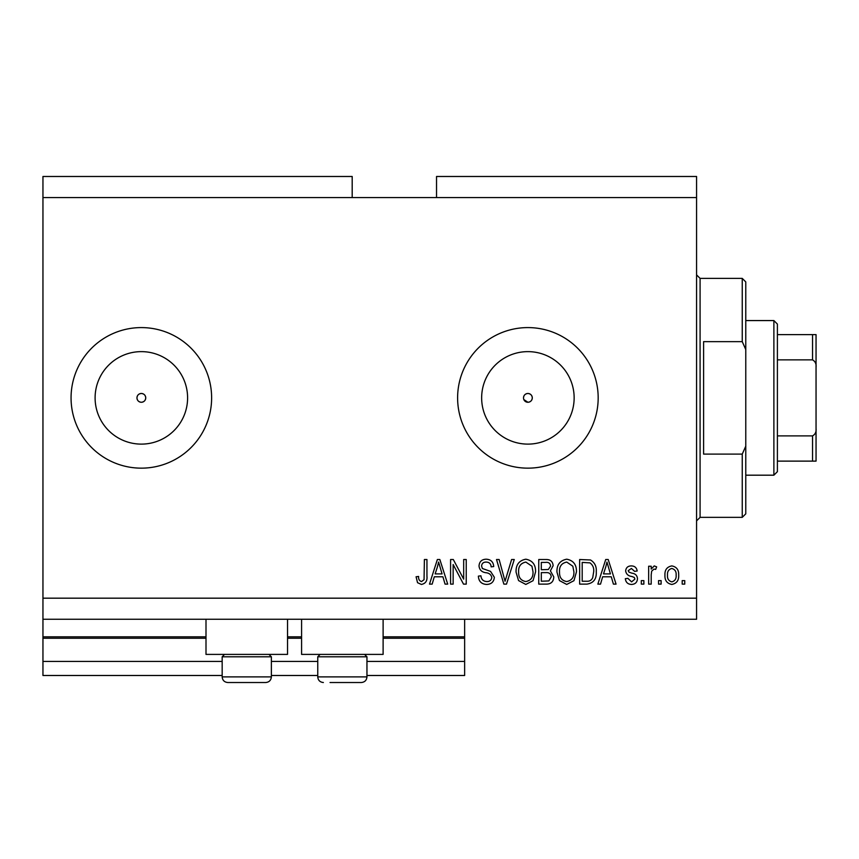 <?xml version="1.0" encoding="UTF-8"?>
<svg xmlns="http://www.w3.org/2000/svg" width="859" height="859" viewBox="0 0 859 859"><rect width="100%" height="100%" fill="white"/><g stroke="black" fill="none" stroke-linecap="round" stroke-linejoin="round"><path stroke-width="1.29" d="M42.95 197.57L352.19 197.57L352.19 176.482L42.95 176.482L42.95 675.485L222.17 675.485M271.369 675.485L317.755 675.485M366.954 675.485L464.644 675.485L464.644 661.43L366.954 661.43M42.95 661.43L222.17 661.43M271.369 661.43L317.755 661.43M383.114 638.237L464.644 638.237L464.644 661.43M464.644 638.237L464.644 636.83L383.114 636.83M42.95 636.83L205.999 636.83M287.529 636.83L301.584 636.83M464.644 619.264L464.644 636.83M523.84 399.553L527.898 402.27C530.561 402.001 532.022 400.541 532.29 397.878C532.022 395.204 530.561 393.744 527.898 393.476A4.392 4.392 0 0 0 523.507 397.878A4.392 4.392 0 0 0 527.898 402.27A4.392 4.392 0 0 0 532.29 397.878A4.392 4.392 0 0 0 527.898 393.476C525.225 393.744 523.765 395.204 523.507 397.878M136.957 397.878C137.215 400.541 138.675 402.001 141.348 402.27C144.011 402.001 145.472 400.541 145.74 397.878C145.472 395.204 144.011 393.744 141.348 393.476A4.392 4.392 0 0 0 136.957 397.878A4.392 4.392 0 0 0 141.348 402.27A4.392 4.392 0 0 0 145.74 397.878A4.392 4.392 0 0 0 141.348 393.476C138.675 393.744 137.215 395.204 136.957 397.878M141.348 351.632A46.246 46.246 0 0 0 95.102 397.878A46.246 46.246 0 0 0 141.348 444.114A46.246 46.246 0 0 0 187.595 397.878A46.246 46.246 0 0 0 141.348 351.632M527.898 351.632A46.246 46.246 0 0 0 481.652 397.878A46.246 46.246 0 0 0 527.898 444.114A46.246 46.246 0 0 0 574.145 397.878A46.246 46.246 0 0 0 527.898 351.632M527.898 327.59A70.277 70.277 0 0 0 457.611 397.878A70.277 70.277 0 0 0 527.898 468.155A70.277 70.277 0 0 0 598.175 397.878A70.277 70.277 0 0 0 527.898 327.59M141.348 327.59A70.277 70.277 0 0 0 71.061 397.878A70.277 70.277 0 0 0 141.348 468.155A70.277 70.277 0 0 0 211.625 397.878A70.277 70.277 0 0 0 141.348 327.59M287.529 619.264L287.529 654.397L205.999 654.397L205.999 619.264M301.584 619.264L301.584 654.397L383.114 654.397L383.114 619.264M352.19 197.57L436.533 197.57L436.533 176.482L696.574 176.482L696.574 619.264L42.95 619.264M453.144 564.535L453.144 584.12L450.588 584.12L450.588 559.52L453.305 559.52L463.677 579.127L463.677 559.52L466.233 559.52L466.233 584.12L463.506 584.12L453.144 564.535M494.354 577.28C493.893 581.919 491.316 584.303 486.602 584.442C481.427 584.12 478.688 581.35 478.377 576.131L480.933 575.809C481.265 579.417 483.22 581.339 486.828 581.564C489.78 581.586 491.434 580.19 491.799 577.355C491.026 574.488 488.986 572.942 485.646 572.695C481.652 572.051 479.44 569.796 479.021 565.941C479.386 561.614 481.77 559.37 486.151 559.198C490.833 559.434 493.356 561.883 493.71 566.553L491.155 566.865C490.929 563.794 489.286 562.194 486.237 562.076C483.467 562.033 481.91 563.343 481.577 566.006L482.371 568.497L490.553 571.396L494.354 577.28M514.262 559.52L506.509 584.12L503.868 584.12L496.513 559.52L499.143 559.52L505.049 581.242L511.599 559.52L514.262 559.52M525.815 584.442L518.568 580.577L516.076 572.148C515.776 564.825 519.029 560.519 525.837 559.198C532.505 560.476 535.748 564.696 535.565 571.847L533.052 580.684L525.815 584.442M566.715 584.442L559.456 580.577L556.965 572.148C556.675 564.825 559.918 560.519 566.725 559.198C573.393 560.476 576.636 564.696 576.453 571.847L573.952 580.684L566.715 584.442M661.108 580.609L661.108 584.12L658.552 584.12L658.552 580.609L661.108 580.609M678.685 574.993C679.018 580.319 676.72 583.476 671.813 584.442C666.971 583.497 664.683 580.405 664.941 575.176C664.662 569.925 666.96 566.843 671.813 565.909C676.602 566.822 678.889 569.85 678.685 574.993M421.393 584.442L417.549 582.703L416.078 576.776L418.634 576.453C418.322 579.116 419.278 580.824 421.501 581.564L424.056 579.707L424.389 559.52L426.944 559.52L426.944 576.217C427.438 580.867 425.581 583.605 421.393 584.442M436.533 197.57L696.574 197.57M42.95 598.175L696.574 598.175M602.664 576.776L600.516 584.12L597.853 584.12L605.713 559.52L608.204 559.52L616.064 584.12L613.412 584.12L611.264 576.776L602.664 576.776M637.475 578.665C637.195 582.381 635.177 584.303 631.429 584.442C627.822 584.249 625.792 582.338 625.331 578.687L627.886 578.365L631.601 581.887L634.919 579.106L634.329 577.484L631.923 576.496C628.369 576.067 626.275 574.231 625.653 571.01C625.986 567.659 627.875 565.952 631.322 565.909C634.737 565.974 636.68 567.67 637.153 571.02L634.597 571.342L631.408 568.465L628.208 570.655L629.013 572.137L631.88 573.168C635.316 573.597 637.185 575.433 637.475 578.665M643.863 580.609L643.863 584.12L641.308 584.12L641.308 580.609L643.863 580.609M651.208 574.843L651.208 584.12L648.652 584.12L648.652 566.231L651.208 566.231L651.208 569.087L654.225 565.909L656.641 566.865L655.675 569.42L653.946 569.109L651.659 571.192L651.208 574.843M684.752 580.609L684.752 584.12L682.196 584.12L682.196 580.609L684.752 580.609M596.264 571.686C596.694 578.966 593.58 583.111 586.901 584.12L579.642 584.12L579.642 559.52L590.498 559.971C594.739 562.548 596.661 566.446 596.264 571.686M553.776 576.894C553.561 581.672 551.081 584.077 546.324 584.12L538.754 584.12L538.754 559.52L546.388 559.52C550.512 559.542 552.766 561.603 553.132 565.705L550.383 570.859L553.776 576.894M434.31 576.776L432.163 584.12L429.5 584.12L437.36 559.52L439.851 559.52L447.711 584.12L445.059 584.12L442.9 576.776L434.31 576.776M605.82 566.736L603.501 573.898L610.416 573.898L606.959 562.087L605.82 566.736M671.749 568.465C668.613 569.388 667.196 571.622 667.497 575.165C667.196 578.783 668.656 581.017 671.878 581.887C675.013 580.952 676.42 578.708 676.13 575.165C676.42 571.557 674.97 569.324 671.749 568.465M582.198 562.398L582.198 581.242L586.59 581.242C589.521 581.457 591.572 580.265 592.721 577.656L593.709 571.654C594.052 567.939 592.817 565.018 590.004 562.881L582.198 562.398M566.747 562.076C561.539 563.139 559.123 566.51 559.52 572.18C559.359 577.484 561.743 580.609 566.693 581.564C571.772 580.534 574.177 577.269 573.898 571.772L572.824 566.21L566.747 562.076M541.31 562.398L541.31 569.742L548.343 569.506L550.576 566.113C550.243 563.246 548.547 562.011 545.497 562.398L541.31 562.398M541.31 572.62L541.31 581.242L548.858 580.931L551.22 576.915C550.941 573.844 549.212 572.405 546.023 572.62L541.31 572.62M525.858 562.076C520.64 563.139 518.235 566.51 518.632 572.18C518.471 577.484 520.855 580.609 525.794 581.564C530.883 580.534 533.289 577.269 533.01 571.772L531.936 566.21L525.858 562.076M437.456 566.736L435.148 573.898L442.063 573.898L438.605 562.087L437.456 566.736M268.974 654.397L271.369 656.791L222.17 656.791L222.17 676.892L271.369 676.892C271.036 680.307 269.157 682.186 265.742 682.518L227.796 682.518C224.371 682.186 222.502 680.307 222.17 676.892C222.502 680.307 224.371 682.186 227.796 682.518M234.464 682.518L257.421 682.518M364.56 654.397L366.954 656.791L317.755 656.791L317.755 676.892L366.954 676.892C366.621 680.307 364.742 682.186 361.328 682.518L330.049 682.518M331.703 682.518L354.649 682.518M742.251 341.646L742.251 278.391L745.773 281.913L745.773 349.559L742.251 341.646L703.596 341.646L703.596 454.1L742.251 454.1L745.773 446.186L745.773 513.843L742.251 517.354L742.251 454.1M745.773 446.186L745.773 349.559M773.884 320.568L777.395 324.079L777.395 471.666L773.884 475.188L773.884 320.568L745.773 320.568M777.395 334.623L816.05 334.623L816.05 461.122L812.539 461.122L816.05 461.122M816.05 367.233C816.415 363.84 815.245 361.381 812.539 359.867L812.539 334.623M777.395 359.867L812.539 359.867M777.395 435.889L812.539 435.889C815.234 434.386 816.404 431.927 816.05 428.512M777.395 461.122L812.539 461.122L812.539 435.889M816.05 334.623L814.955 334.623M42.95 638.237L205.999 638.237M287.529 638.237L301.584 638.237M742.251 278.391L700.085 278.391L700.085 517.354L696.574 520.865M224.553 654.397L222.17 656.791M271.369 656.791L271.369 676.892C271.036 680.307 269.157 682.186 265.742 682.518M320.139 654.397L317.755 656.791M317.755 676.892C318.088 680.307 319.956 682.186 323.371 682.518C319.956 682.186 318.088 680.307 317.755 676.892M366.954 656.791L366.954 676.892C366.621 680.307 364.742 682.186 361.328 682.518M700.085 278.391L696.574 274.88M742.251 517.354L700.085 517.354M773.884 475.188L745.773 475.188"/></g></svg>
